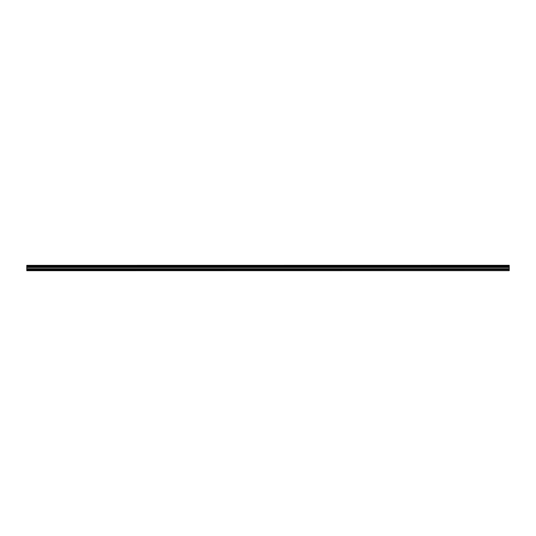 <?xml version="1.0" encoding="UTF-8"?>
<svg xmlns="http://www.w3.org/2000/svg" width="536" height="536" viewBox="0 0 536 536"><rect width="100%" height="100%" fill="white"/><g stroke="black" fill="none" stroke-linecap="round" stroke-linejoin="round"><path stroke-width="0.8" d="M26.8 270.7L509.2 270.667L26.8 270.7M26.8 266.627L26.8 266.01L509.2 266.01L509.2 266.627L26.8 266.627L26.8 270.452L509.2 270.452L26.8 270.405M26.8 265.347L509.2 265.3L26.8 265.347L26.8 266.01M26.8 267.323L509.2 267.323L509.2 269.541L26.8 269.541M26.8 269.628L509.2 269.541M509.2 269.628L509.2 270.405M26.8 265.421L509.2 265.347M509.2 265.421L509.2 265.936L26.8 265.936M26.8 266.694L509.2 266.627M509.2 266.694L509.2 267.243L26.8 267.243M26.8 266.412L509.2 266.412M509.2 266.218L26.8 266.218M26.8 268.784L509.2 268.784M509.2 268.697L26.8 268.697M26.8 267.464L509.2 267.464M26.8 267.37L509.2 267.37"/></g></svg>
